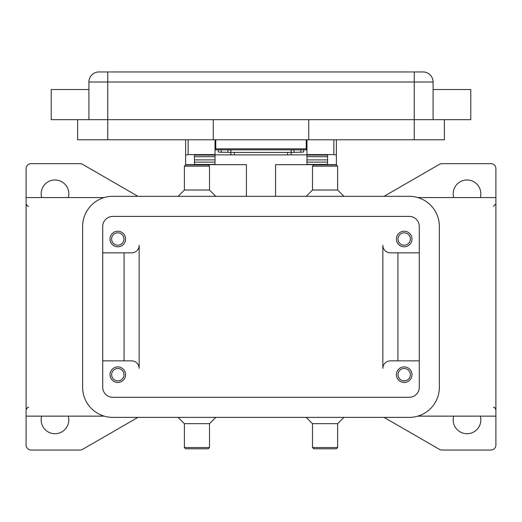 <?xml version="1.0" encoding="UTF-8"?>
<svg xmlns="http://www.w3.org/2000/svg" width="522" height="522" viewBox="0 0 522 522"><rect width="100%" height="100%" fill="white"/><g stroke="black" fill="none" stroke-linecap="round" stroke-linejoin="round"><path stroke-width="0.78" d="M294.519 149.834L294.056 149.84A3.517 0.385 0 0 0 291.968 149.971A3.517 0.385 0 0 0 291.145 150.219L291.145 152.711A3.517 0.385 180 0 1 291.968 152.47A3.517 0.385 180 0 1 294.056 152.339L300.803 152.209A3.517 0.385 -0 0 0 302.884 152.078A3.517 0.385 -0 0 0 303.706 151.83L303.706 149.834M234.371 154.904L234.371 152.404A3.517 0.385 180 0 1 231.885 152.293A3.517 0.385 180 0 1 230.855 152.026L230.855 154.519A3.517 0.385 0 0 0 231.885 154.793A3.517 0.385 0 0 0 234.371 154.904L287.629 154.904A3.517 0.385 -0 0 0 290.115 154.793A3.517 0.385 -0 0 0 291.145 154.519L291.145 152.026A3.517 0.385 180 0 1 290.115 152.293A3.517 0.385 180 0 1 287.629 152.404L287.629 154.904M218.294 149.834L218.294 151.83A3.517 0.385 0 0 0 219.116 152.078A3.517 0.385 0 0 0 221.197 152.209L227.944 152.339A3.517 0.385 180 0 1 230.032 152.47A3.517 0.385 180 0 1 230.855 152.711L230.855 150.219A3.517 0.385 -0 0 0 230.032 149.971A3.517 0.385 -0 0 0 227.944 149.84L227.481 149.834M306.975 139.779L306.975 154.603L333.858 154.603L336.37 155.08L336.37 139.779M185.63 139.779L185.63 155.08L188.142 154.603L215.025 154.603L215.025 139.779M411.988 374.679A7.791 7.791 0 0 1 404.204 382.469A7.791 7.791 0 0 1 396.413 374.679A7.791 7.791 0 0 1 404.204 366.894A7.791 7.791 0 0 1 411.988 374.679M398.018 374.679A6.179 6.179 0 0 0 404.204 380.864A6.179 6.179 0 0 0 410.383 374.679A6.179 6.179 0 0 0 404.204 368.499A6.179 6.179 0 0 0 398.018 374.679M125.587 239.017A7.791 7.791 0 0 1 117.796 246.808A7.791 7.791 0 0 1 110.011 239.017A7.791 7.791 0 0 1 117.796 231.226A7.791 7.791 0 0 1 125.587 239.017M111.617 239.017A6.179 6.179 0 0 0 117.796 245.196A6.179 6.179 0 0 0 123.982 239.017A6.179 6.179 0 0 0 117.796 232.838A6.179 6.179 0 0 0 111.617 239.017M411.988 239.017A7.791 7.791 0 0 1 404.204 246.808A7.791 7.791 0 0 1 396.413 239.017A7.791 7.791 0 0 1 404.204 231.226A7.791 7.791 0 0 1 411.988 239.017M398.018 239.017A6.179 6.179 0 0 0 404.204 245.196A6.179 6.179 0 0 0 410.383 239.017A6.179 6.179 0 0 0 404.204 232.838A6.179 6.179 0 0 0 398.018 239.017M125.587 374.679A7.791 7.791 0 0 1 117.796 382.469A7.791 7.791 0 0 1 110.011 374.679A7.791 7.791 0 0 1 117.796 366.894A7.791 7.791 0 0 1 125.587 374.679M111.617 374.679A6.179 6.179 0 0 0 117.796 380.864A6.179 6.179 0 0 0 123.982 374.679A6.179 6.179 0 0 0 117.796 368.499A6.179 6.179 0 0 0 111.617 374.679M88.91 89.536L51.221 89.536L51.221 119.682L470.779 119.682L470.779 89.536L433.09 89.536M433.09 119.682L433.09 82A10.048 10.048 0 0 0 423.042 71.951L98.958 71.951A10.048 10.048 0 0 0 88.91 82L88.91 119.682M325.062 166.159L337.623 166.159L336.37 164.906L313.761 164.906L312.502 166.159L325.062 166.159M306.218 196.311L312.502 190.028L337.623 190.028L337.623 166.159M306.218 417.391L312.502 423.668L312.502 447.537L337.623 447.537L337.623 423.668L343.907 417.391M312.502 447.537L313.761 448.796L336.37 448.796L337.623 447.537M312.502 423.668L337.623 423.668M215.782 196.311L209.498 190.028L209.498 166.159L184.377 166.159L184.377 190.028L178.093 196.311M209.498 166.159L208.239 164.906L185.63 164.906L184.377 166.159M209.498 190.028L184.377 190.028M196.938 447.537L184.377 447.537L185.63 448.796L208.239 448.796L209.498 447.537L196.938 447.537M215.782 417.391L209.498 423.668L184.377 423.668L184.377 447.537M382.848 368.401L382.848 245.301A7.536 7.536 0 0 0 390.384 252.837A7.536 7.536 0 0 1 382.848 245.301L382.848 368.401A7.536 7.536 0 0 1 390.384 360.865L419.277 360.865M417.835 197.564L495.9 197.564L495.9 416.132L417.835 416.132M104.165 197.564L26.1 197.564L26.1 168.671A5.024 5.024 0 0 1 31.124 163.647L80.023 163.647A5.024 5.024 0 0 1 82.535 164.319L137.939 196.311M137.939 417.391L82.535 449.377A5.024 5.024 0 0 1 80.023 450.049L31.124 450.049A5.024 5.024 0 0 1 26.1 445.025L26.1 416.132L104.165 416.132M495.9 416.132L495.9 445.025A5.024 5.024 0 0 1 490.876 450.049L441.977 450.049A5.024 5.024 0 0 1 439.465 449.377L384.062 417.391M384.062 196.311L439.465 164.319A5.024 5.024 0 0 1 441.977 163.647L490.876 163.647A5.024 5.024 0 0 1 495.9 168.671L495.9 197.564M41.695 197.564A13.82 13.82 0 0 1 54.993 179.979A13.82 13.82 0 0 1 68.284 197.564M480.305 416.132A13.82 13.82 0 0 1 467.007 433.723A13.82 13.82 0 0 1 453.716 416.132M68.284 416.132A13.82 13.82 0 0 1 54.993 433.723A13.82 13.82 0 0 1 41.695 416.132M453.716 197.564A13.82 13.82 0 0 1 467.007 179.979A13.82 13.82 0 0 1 480.305 197.564M26.1 416.132L26.1 197.564M102.723 252.837L131.616 252.837A7.536 7.536 0 0 0 139.152 245.301L139.152 368.401A7.536 7.536 0 0 0 131.616 360.865L102.723 360.865M124.079 252.837L124.079 360.865M139.152 368.401A7.536 7.536 0 0 0 131.616 360.865M397.921 252.837L397.921 360.865M390.384 252.837L419.277 252.837M77.602 119.682L77.602 139.779L444.398 139.779L444.398 119.682M308.737 119.682L308.737 139.779M213.263 119.682L213.263 139.779M215.782 139.779L215.782 149.834L306.218 149.834L306.218 139.779M230.855 150.219L230.855 152.026M234.371 152.404L287.629 152.404M291.145 152.026L291.145 150.219M409.228 196.311A30.146 30.146 0 0 1 439.374 226.457L439.374 387.246A30.146 30.146 0 0 1 409.228 417.391L112.772 417.391A30.146 30.146 0 0 1 82.626 387.246L82.626 226.457A30.146 30.146 0 0 1 112.772 196.311L409.228 196.311M409.228 216.408A10.048 10.048 0 0 1 419.277 226.457L419.277 387.246A10.048 10.048 0 0 1 409.228 397.294L112.772 397.294A10.048 10.048 0 0 1 102.723 387.246L102.723 226.457A10.048 10.048 0 0 1 112.772 216.408L409.228 216.408M275.57 196.311L275.57 164.652L336.37 164.652L336.37 155.08M185.63 155.08L185.63 164.652L246.43 164.652L246.43 196.311M194.425 164.652L194.425 155.08L215.025 155.08L215.025 154.603M306.975 154.603L306.975 155.08L327.575 155.08L327.575 164.652M327.575 164.423L306.975 164.423L306.975 156.678L327.575 156.724L327.575 155.08M327.575 156.678L306.975 156.678L306.975 155.08M306.975 154.858L289.332 154.858M232.668 154.858L215.025 154.858M194.425 164.423L215.025 164.423L215.025 156.678L194.425 156.724L194.425 159.882L215.025 159.882M215.025 155.08L215.025 156.678L194.425 156.724M194.425 156.678L194.425 155.08M327.575 156.724L327.575 159.882L306.975 159.882M215.782 144.809L215.025 144.809M306.975 144.809L306.218 144.809M98.958 71.951A10.048 10.048 0 0 0 91.852 74.894M430.148 74.894A10.048 10.048 0 0 0 423.042 71.951M107.747 71.951L107.747 82L414.253 82L414.253 71.951M414.253 139.779L414.253 82L433.09 82M88.91 82L107.747 82L107.747 139.779M306.218 148.829L215.782 148.829M300.803 149.834L300.803 152.209M188.142 154.603L188.142 139.779M333.858 139.779L333.858 154.603M306.975 162.133L327.575 162.133M194.425 162.133L215.025 162.133M221.197 152.209L221.197 149.834M227.944 149.84L227.944 152.339M294.056 152.339L294.056 149.84M337.623 190.028L343.907 196.311M184.377 423.668L178.093 417.391M493.388 206.36L495.9 203.848M28.612 206.36L27.216 205.936L26.1 203.848M28.612 407.343C28.051 406.808 27.216 407.649 26.1 409.855M493.388 407.343C494.23 406.958 495.065 407.793 495.9 409.855M209.498 423.668L209.498 447.537M312.502 190.028L312.502 166.159"/></g></svg>
